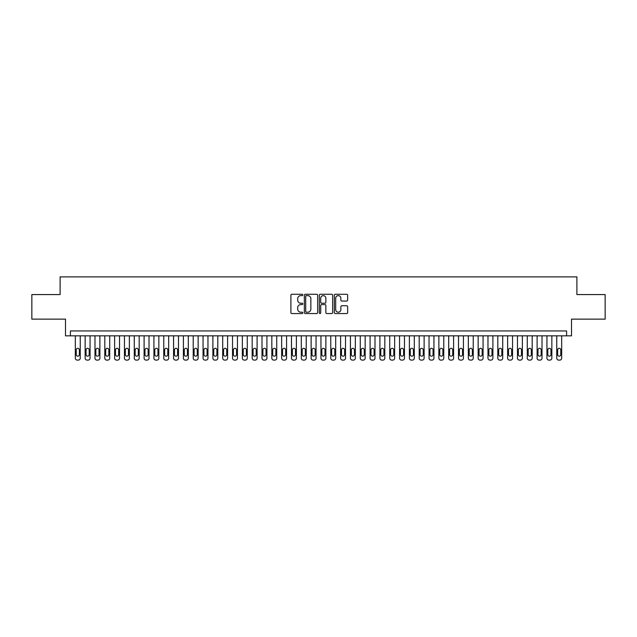 <?xml version="1.0" encoding="UTF-8"?>
<svg xmlns="http://www.w3.org/2000/svg" width="637" height="637" viewBox="0 0 637 637"><rect width="100%" height="100%" fill="white"/><g stroke="black" fill="none" stroke-linecap="round" stroke-linejoin="round"><path stroke-width="0.96" d="M302.782 294.939A0.677 0.677 0 0 0 302.105 294.262L291.857 294.262A0.963 0.963 0 0 0 290.894 295.234L290.894 312.592A0.963 0.963 0 0 0 291.857 313.555L302.105 313.555A0.677 0.677 0 0 0 302.782 312.878A0.677 0.677 0 0 0 302.105 312.202L300.775 312.202A3.089 3.089 0 0 1 297.694 309.12L297.694 307.671A3.089 3.089 0 0 1 300.775 304.582L302.105 304.582A0.677 0.677 0 0 0 302.782 303.913A0.677 0.677 0 0 0 302.105 303.236L300.775 303.236A3.089 3.089 0 0 1 297.694 300.146L297.694 298.705A3.089 3.089 0 0 1 300.775 295.616L302.105 295.616A0.677 0.677 0 0 0 302.782 294.939M346.687 301.062A0.963 0.963 0 0 0 347.651 300.099L347.651 295.234A0.963 0.963 0 0 0 346.687 294.262L335.301 294.262A0.963 0.963 0 0 0 334.337 295.234L334.337 312.592A0.963 0.963 0 0 0 335.301 313.555L346.687 313.555A0.963 0.963 0 0 0 347.651 312.592L347.651 306.708A0.963 0.963 0 0 0 346.687 305.744L341.814 305.744A0.963 0.963 0 0 0 340.851 306.708L340.851 309.622A2.58 2.58 0 0 1 338.271 312.202A2.58 2.58 0 0 1 335.691 309.622L335.691 298.196A2.58 2.58 0 0 1 338.271 295.616A2.58 2.58 0 0 1 340.851 298.196L340.851 300.099A0.963 0.963 0 0 0 341.814 301.062L346.687 301.062M566.588 335.842L571.5 335.842L571.5 319.137L605.15 319.137L605.15 294.573L576.899 294.573L576.899 276.888L60.101 276.888L60.101 294.573L31.85 294.573L31.85 319.137L65.5 319.137L65.5 335.842L566.588 335.842L566.588 330.929L70.412 330.929L70.412 335.842M317.656 295.234A0.963 0.963 0 0 0 316.693 294.262L305.314 294.262A0.963 0.963 0 0 0 304.351 295.234L304.351 312.592A0.963 0.963 0 0 0 305.314 313.555L316.693 313.555A0.963 0.963 0 0 0 317.656 312.592L317.656 295.234M320.307 294.262L331.686 294.262A0.963 0.963 0 0 1 332.649 295.234L332.649 312.592A0.963 0.963 0 0 1 331.686 313.555L326.821 313.555A0.963 0.963 0 0 1 325.857 312.592L325.857 305.553A0.963 0.963 0 0 0 324.886 304.582L321.661 304.582A0.963 0.963 0 0 0 320.698 305.553L320.698 312.878A0.677 0.677 0 0 1 320.021 313.555A0.677 0.677 0 0 1 319.344 312.878L319.344 295.234A0.963 0.963 0 0 1 320.307 294.262M306.373 295.616A0.677 0.677 0 0 0 305.696 296.293L305.696 311.525A0.677 0.677 0 0 0 306.373 312.202L307.775 312.202A3.089 3.089 0 0 0 310.856 309.12L310.856 298.705A3.089 3.089 0 0 0 307.775 295.616L306.373 295.616M325.857 298.243A2.58 2.58 0 0 0 323.278 295.664A2.58 2.58 0 0 0 320.698 298.243L320.698 302.272A0.963 0.963 0 0 0 321.661 303.236L324.886 303.236A0.963 0.963 0 0 0 325.857 302.272L325.857 298.243M80.238 335.842L80.238 358.145A1.967 1.967 90 0 1 78.271 360.112L77.292 360.112A1.967 1.967 90 0 1 75.325 358.145L75.325 335.842M79.354 354.61L79.354 349.888A1.569 1.569 90 0 0 77.786 348.32A1.569 1.569 90 0 0 76.209 349.888L76.209 354.61A1.569 1.569 90 0 0 77.786 356.179A1.569 1.569 90 0 0 79.354 354.61M90.064 335.842L90.064 358.145A1.967 1.967 90 0 1 88.097 360.112L87.118 360.112A1.967 1.967 90 0 1 85.151 358.145L85.151 335.842M89.18 354.61L89.18 349.888A1.569 1.569 90 0 0 87.611 348.32A1.569 1.569 90 0 0 86.035 349.888L86.035 354.61A1.569 1.569 90 0 0 87.611 356.179A1.569 1.569 90 0 0 89.18 354.61M99.89 335.842L99.89 358.145A1.967 1.967 90 0 1 97.923 360.112L96.943 360.112A1.967 1.967 90 0 1 94.977 358.145L94.977 335.842M99.006 354.61L99.006 349.888A1.569 1.569 90 0 0 97.437 348.32A1.569 1.569 90 0 0 95.861 349.888L95.861 354.61A1.569 1.569 90 0 0 97.437 356.179A1.569 1.569 90 0 0 99.006 354.61M109.715 335.842L109.715 358.145A1.967 1.967 90 0 1 107.749 360.112L106.769 360.112A1.967 1.967 90 0 1 104.802 358.145L104.802 335.842M108.831 354.61L108.831 349.888A1.569 1.569 90 0 0 107.255 348.32A1.569 1.569 90 0 0 105.686 349.888L105.686 354.61A1.569 1.569 90 0 0 107.255 356.179A1.569 1.569 90 0 0 108.831 354.61M119.541 335.842L119.541 358.145A1.967 1.967 90 0 1 117.574 360.112L116.595 360.112A1.967 1.967 90 0 1 114.628 358.145L114.628 335.842M118.657 354.61L118.657 349.888A1.569 1.569 90 0 0 117.081 348.32A1.569 1.569 90 0 0 115.512 349.888L115.512 354.61A1.569 1.569 90 0 0 117.081 356.179A1.569 1.569 90 0 0 118.657 354.61M129.367 335.842L129.367 358.145A1.967 1.967 90 0 1 127.4 360.112L126.421 360.112A1.967 1.967 90 0 1 124.454 358.145L124.454 335.842M128.483 354.61L128.483 349.888A1.569 1.569 90 0 0 126.906 348.32A1.569 1.569 90 0 0 125.338 349.888L125.338 354.61A1.569 1.569 90 0 0 126.906 356.179A1.569 1.569 90 0 0 128.483 354.61M139.192 335.842L139.192 358.145A1.967 1.967 90 0 1 137.226 360.112L136.246 360.112A1.967 1.967 90 0 1 134.28 358.145L134.28 335.842M138.309 354.61L138.309 349.888A1.569 1.569 90 0 0 136.732 348.32A1.569 1.569 90 0 0 135.163 349.888L135.163 354.61A1.569 1.569 90 0 0 136.732 356.179A1.569 1.569 90 0 0 138.309 354.61M149.018 335.842L149.018 358.145A1.967 1.967 90 0 1 147.051 360.112L146.064 360.112A1.967 1.967 90 0 1 144.105 358.145L144.105 335.842M148.134 354.61L148.134 349.888A1.569 1.569 90 0 0 146.558 348.32A1.569 1.569 90 0 0 144.989 349.888L144.989 354.61A1.569 1.569 90 0 0 146.558 356.179A1.569 1.569 90 0 0 148.134 354.61M158.844 335.842L158.844 358.145A1.967 1.967 90 0 1 156.877 360.112L155.89 360.112A1.967 1.967 90 0 1 153.931 358.145L153.931 335.842M157.96 354.61L157.96 349.888A1.569 1.569 90 0 0 156.383 348.32A1.569 1.569 90 0 0 154.815 349.888L154.815 354.61A1.569 1.569 90 0 0 156.383 356.179A1.569 1.569 90 0 0 157.96 354.61M168.67 335.842L168.67 358.145A1.967 1.967 90 0 1 166.703 360.112L165.716 360.112A1.967 1.967 90 0 1 163.757 358.145L163.757 335.842M167.778 354.61L167.778 349.888A1.569 1.569 90 0 0 166.209 348.32A1.569 1.569 90 0 0 164.641 349.888L164.641 354.61A1.569 1.569 90 0 0 166.209 356.179A1.569 1.569 90 0 0 167.778 354.61M178.487 335.842L178.487 358.145A1.967 1.967 90 0 1 176.529 360.112L175.541 360.112A1.967 1.967 90 0 1 173.575 358.145L173.575 335.842M177.604 354.61L177.604 349.888A1.569 1.569 90 0 0 176.035 348.32A1.569 1.569 90 0 0 174.466 349.888L174.466 354.61A1.569 1.569 90 0 0 176.035 356.179A1.569 1.569 90 0 0 177.604 354.61M188.313 335.842L188.313 358.145A1.967 1.967 90 0 1 186.354 360.112L185.367 360.112A1.967 1.967 90 0 1 183.4 358.145L183.4 335.842M187.429 354.61L187.429 349.888A1.569 1.569 90 0 0 185.861 348.32A1.569 1.569 90 0 0 184.284 349.888L184.284 354.61A1.569 1.569 90 0 0 185.861 356.179A1.569 1.569 90 0 0 187.429 354.61M198.139 335.842L198.139 358.145A1.967 1.967 90 0 1 196.18 360.112L195.193 360.112A1.967 1.967 90 0 1 193.226 358.145L193.226 335.842M197.255 354.61L197.255 349.888A1.569 1.569 90 0 0 195.686 348.32A1.569 1.569 90 0 0 194.11 349.888L194.11 354.61A1.569 1.569 90 0 0 195.686 356.179A1.569 1.569 90 0 0 197.255 354.61M207.965 335.842L207.965 358.145A1.967 1.967 90 0 1 205.998 360.112L205.018 360.112A1.967 1.967 90 0 1 203.052 358.145L203.052 335.842M207.081 354.61L207.081 349.888A1.569 1.569 90 0 0 205.512 348.32A1.569 1.569 90 0 0 203.936 349.888L203.936 354.61A1.569 1.569 90 0 0 205.512 356.179A1.569 1.569 90 0 0 207.081 354.61M217.79 335.842L217.79 358.145A1.967 1.967 90 0 1 215.824 360.112L214.844 360.112A1.967 1.967 90 0 1 212.877 358.145L212.877 335.842M216.906 354.61L216.906 349.888A1.569 1.569 90 0 0 215.338 348.32A1.569 1.569 90 0 0 213.761 349.888L213.761 354.61A1.569 1.569 90 0 0 215.338 356.179A1.569 1.569 90 0 0 216.906 354.61M227.616 335.842L227.616 358.145A1.967 1.967 90 0 1 225.649 360.112L224.67 360.112A1.967 1.967 90 0 1 222.703 358.145L222.703 335.842M226.732 354.61L226.732 349.888A1.569 1.569 90 0 0 225.164 348.32A1.569 1.569 90 0 0 223.587 349.888L223.587 354.61A1.569 1.569 90 0 0 225.164 356.179A1.569 1.569 90 0 0 226.732 354.61M237.442 335.842L237.442 358.145A1.967 1.967 90 0 1 235.475 360.112L234.496 360.112A1.967 1.967 90 0 1 232.529 358.145L232.529 335.842M236.558 354.61L236.558 349.888A1.569 1.569 90 0 0 234.989 348.32A1.569 1.569 90 0 0 233.413 349.888L233.413 354.61A1.569 1.569 90 0 0 234.989 356.179A1.569 1.569 90 0 0 236.558 354.61M247.267 335.842L247.267 358.145A1.967 1.967 90 0 1 245.301 360.112L244.321 360.112A1.967 1.967 90 0 1 242.355 358.145L242.355 335.842M246.384 354.61L246.384 349.888A1.569 1.569 90 0 0 244.815 348.32A1.569 1.569 90 0 0 243.238 349.888L243.238 354.61A1.569 1.569 90 0 0 244.815 356.179A1.569 1.569 90 0 0 246.384 354.61M257.093 335.842L257.093 358.145A1.967 1.967 90 0 1 255.126 360.112L254.147 360.112A1.967 1.967 90 0 1 252.18 358.145L252.18 335.842M256.209 354.61L256.209 349.888A1.569 1.569 90 0 0 254.633 348.32A1.569 1.569 90 0 0 253.064 349.888L253.064 354.61A1.569 1.569 90 0 0 254.633 356.179A1.569 1.569 90 0 0 256.209 354.61M266.919 335.842L266.919 358.145A1.967 1.967 90 0 1 264.952 360.112L263.973 360.112A1.967 1.967 90 0 1 262.006 358.145L262.006 335.842M266.035 354.61L266.035 349.888A1.569 1.569 90 0 0 264.459 348.32A1.569 1.569 90 0 0 262.89 349.888L262.89 354.61A1.569 1.569 90 0 0 264.459 356.179A1.569 1.569 90 0 0 266.035 354.61M276.745 335.842L276.745 358.145A1.967 1.967 90 0 1 274.778 360.112L273.799 360.112A1.967 1.967 90 0 1 271.832 358.145L271.832 335.842M275.861 354.61L275.861 349.888A1.569 1.569 90 0 0 274.284 348.32A1.569 1.569 90 0 0 272.716 349.888L272.716 354.61A1.569 1.569 90 0 0 274.284 356.179A1.569 1.569 90 0 0 275.861 354.61M286.57 335.842L286.57 358.145A1.967 1.967 90 0 1 284.604 360.112L283.624 360.112A1.967 1.967 90 0 1 281.658 358.145L281.658 335.842M285.687 354.61L285.687 349.888A1.569 1.569 90 0 0 284.11 348.32A1.569 1.569 90 0 0 282.541 349.888L282.541 354.61A1.569 1.569 90 0 0 284.11 356.179A1.569 1.569 90 0 0 285.687 354.61M296.396 335.842L296.396 358.145A1.967 1.967 90 0 1 294.429 360.112L293.442 360.112A1.967 1.967 90 0 1 291.483 358.145L291.483 335.842M295.512 354.61L295.512 349.888A1.569 1.569 90 0 0 293.936 348.32A1.569 1.569 90 0 0 292.367 349.888L292.367 354.61A1.569 1.569 90 0 0 293.936 356.179A1.569 1.569 90 0 0 295.512 354.61M306.222 335.842L306.222 358.145A1.967 1.967 90 0 1 304.255 360.112L303.268 360.112A1.967 1.967 90 0 1 301.309 358.145L301.309 335.842M305.338 354.61L305.338 349.888A1.569 1.569 90 0 0 303.761 348.32A1.569 1.569 90 0 0 302.193 349.888L302.193 354.61A1.569 1.569 90 0 0 303.761 356.179A1.569 1.569 90 0 0 305.338 354.61M316.048 335.842L316.048 358.145A1.967 1.967 90 0 1 314.081 360.112L313.093 360.112A1.967 1.967 90 0 1 311.135 358.145L311.135 335.842M315.156 354.61L315.156 349.888A1.569 1.569 90 0 0 313.587 348.32A1.569 1.569 90 0 0 312.019 349.888L312.019 354.61A1.569 1.569 90 0 0 313.587 356.179A1.569 1.569 90 0 0 315.156 354.61M325.865 335.842L325.865 358.145A1.967 1.967 90 0 1 323.907 360.112L322.919 360.112A1.967 1.967 90 0 1 320.952 358.145L320.952 335.842M324.981 354.61L324.981 349.888A1.569 1.569 90 0 0 323.413 348.32A1.569 1.569 90 0 0 321.844 349.888L321.844 354.61A1.569 1.569 90 0 0 323.413 356.179A1.569 1.569 90 0 0 324.981 354.61M335.691 335.842L335.691 358.145A1.967 1.967 90 0 1 333.732 360.112L332.745 360.112A1.967 1.967 90 0 1 330.778 358.145L330.778 335.842M334.807 354.61L334.807 349.888A1.569 1.569 90 0 0 333.239 348.32A1.569 1.569 90 0 0 331.662 349.888L331.662 354.61A1.569 1.569 90 0 0 333.239 356.179A1.569 1.569 90 0 0 334.807 354.61M345.517 335.842L345.517 358.145A1.967 1.967 90 0 1 343.558 360.112L342.571 360.112A1.967 1.967 90 0 1 340.604 358.145L340.604 335.842M344.633 354.61L344.633 349.888A1.569 1.569 90 0 0 343.064 348.32A1.569 1.569 90 0 0 341.488 349.888L341.488 354.61A1.569 1.569 90 0 0 343.064 356.179A1.569 1.569 90 0 0 344.633 354.61M355.342 335.842L355.342 358.145A1.967 1.967 90 0 1 353.376 360.112L352.396 360.112A1.967 1.967 90 0 1 350.43 358.145L350.43 335.842M354.459 354.61L354.459 349.888A1.569 1.569 90 0 0 352.89 348.32A1.569 1.569 90 0 0 351.313 349.888L351.313 354.61A1.569 1.569 90 0 0 352.89 356.179A1.569 1.569 90 0 0 354.459 354.61M365.168 335.842L365.168 358.145A1.967 1.967 90 0 1 363.201 360.112L362.222 360.112A1.967 1.967 90 0 1 360.255 358.145L360.255 335.842M364.284 354.61L364.284 349.888A1.569 1.569 90 0 0 362.716 348.32A1.569 1.569 90 0 0 361.139 349.888L361.139 354.61A1.569 1.569 90 0 0 362.716 356.179A1.569 1.569 90 0 0 364.284 354.61M374.994 335.842L374.994 358.145A1.967 1.967 90 0 1 373.027 360.112L372.048 360.112A1.967 1.967 90 0 1 370.081 358.145L370.081 335.842M374.11 354.61L374.11 349.888A1.569 1.569 90 0 0 372.541 348.32A1.569 1.569 90 0 0 370.965 349.888L370.965 354.61A1.569 1.569 90 0 0 372.541 356.179A1.569 1.569 90 0 0 374.11 354.61M384.82 335.842L384.82 358.145A1.967 1.967 90 0 1 382.853 360.112L381.874 360.112A1.967 1.967 90 0 1 379.907 358.145L379.907 335.842M383.936 354.61L383.936 349.888A1.569 1.569 90 0 0 382.367 348.32A1.569 1.569 90 0 0 380.791 349.888L380.791 354.61A1.569 1.569 90 0 0 382.367 356.179A1.569 1.569 90 0 0 383.936 354.61M394.645 335.842L394.645 358.145A1.967 1.967 90 0 1 392.679 360.112L391.699 360.112A1.967 1.967 90 0 1 389.733 358.145L389.733 335.842M393.762 354.61L393.762 349.888A1.569 1.569 90 0 0 392.185 348.32A1.569 1.569 90 0 0 390.616 349.888L390.616 354.61A1.569 1.569 90 0 0 392.185 356.179A1.569 1.569 90 0 0 393.762 354.61M404.471 335.842L404.471 358.145A1.967 1.967 90 0 1 402.504 360.112L401.525 360.112A1.967 1.967 90 0 1 399.558 358.145L399.558 335.842M403.587 354.61L403.587 349.888A1.569 1.569 90 0 0 402.011 348.32A1.569 1.569 90 0 0 400.442 349.888L400.442 354.61A1.569 1.569 90 0 0 402.011 356.179A1.569 1.569 90 0 0 403.587 354.61M414.297 335.842L414.297 358.145A1.967 1.967 90 0 1 412.33 360.112L411.351 360.112A1.967 1.967 90 0 1 409.384 358.145L409.384 335.842M413.413 354.61L413.413 349.888A1.569 1.569 90 0 0 411.836 348.32A1.569 1.569 90 0 0 410.268 349.888L410.268 354.61A1.569 1.569 90 0 0 411.836 356.179A1.569 1.569 90 0 0 413.413 354.61M424.123 335.842L424.123 358.145A1.967 1.967 90 0 1 422.156 360.112L421.176 360.112A1.967 1.967 90 0 1 419.21 358.145L419.21 335.842M423.239 354.61L423.239 349.888A1.569 1.569 90 0 0 421.662 348.32A1.569 1.569 90 0 0 420.094 349.888L420.094 354.61A1.569 1.569 90 0 0 421.662 356.179A1.569 1.569 90 0 0 423.239 354.61M433.948 335.842L433.948 358.145A1.967 1.967 90 0 1 431.982 360.112L431.002 360.112A1.967 1.967 90 0 1 429.035 358.145L429.035 335.842M433.064 354.61L433.064 349.888A1.569 1.569 90 0 0 431.488 348.32A1.569 1.569 90 0 0 429.919 349.888L429.919 354.61A1.569 1.569 90 0 0 431.488 356.179A1.569 1.569 90 0 0 433.064 354.61M443.774 335.842L443.774 358.145A1.967 1.967 90 0 1 441.807 360.112L440.82 360.112A1.967 1.967 90 0 1 438.861 358.145L438.861 335.842M442.89 354.61L442.89 349.888A1.569 1.569 90 0 0 441.314 348.32A1.569 1.569 90 0 0 439.745 349.888L439.745 354.61A1.569 1.569 90 0 0 441.314 356.179A1.569 1.569 90 0 0 442.89 354.61M453.6 335.842L453.6 358.145A1.967 1.967 90 0 1 451.633 360.112L450.646 360.112A1.967 1.967 90 0 1 448.687 358.145L448.687 335.842M452.716 354.61L452.716 349.888A1.569 1.569 90 0 0 451.139 348.32A1.569 1.569 90 0 0 449.571 349.888L449.571 354.61A1.569 1.569 90 0 0 451.139 356.179A1.569 1.569 90 0 0 452.716 354.61M463.425 335.842L463.425 358.145A1.967 1.967 90 0 1 461.459 360.112L460.471 360.112A1.967 1.967 90 0 1 458.513 358.145L458.513 335.842M462.534 354.61L462.534 349.888A1.569 1.569 90 0 0 460.965 348.32A1.569 1.569 90 0 0 459.396 349.888L459.396 354.61A1.569 1.569 90 0 0 460.965 356.179A1.569 1.569 90 0 0 462.534 354.61M473.243 335.842L473.243 358.145A1.967 1.967 90 0 1 471.284 360.112L470.297 360.112A1.967 1.967 90 0 1 468.33 358.145L468.33 335.842M472.359 354.61L472.359 349.888A1.569 1.569 90 0 0 470.791 348.32A1.569 1.569 90 0 0 469.222 349.888L469.222 354.61A1.569 1.569 90 0 0 470.791 356.179A1.569 1.569 90 0 0 472.359 354.61M483.069 335.842L483.069 358.145A1.967 1.967 90 0 1 481.11 360.112L480.123 360.112A1.967 1.967 90 0 1 478.156 358.145L478.156 335.842M482.185 354.61L482.185 349.888A1.569 1.569 90 0 0 480.617 348.32A1.569 1.569 90 0 0 479.04 349.888L479.04 354.61A1.569 1.569 90 0 0 480.617 356.179A1.569 1.569 90 0 0 482.185 354.61M492.895 335.842L492.895 358.145A1.967 1.967 90 0 1 490.936 360.112L489.949 360.112A1.967 1.967 90 0 1 487.982 358.145L487.982 335.842M492.011 354.61L492.011 349.888A1.569 1.569 90 0 0 490.442 348.32A1.569 1.569 90 0 0 488.866 349.888L488.866 354.61A1.569 1.569 90 0 0 490.442 356.179A1.569 1.569 90 0 0 492.011 354.61M502.72 335.842L502.72 358.145A1.967 1.967 90 0 1 500.754 360.112L499.774 360.112A1.967 1.967 90 0 1 497.808 358.145L497.808 335.842M501.837 354.61L501.837 349.888A1.569 1.569 90 0 0 500.268 348.32A1.569 1.569 90 0 0 498.691 349.888L498.691 354.61A1.569 1.569 90 0 0 500.268 356.179A1.569 1.569 90 0 0 501.837 354.61M512.546 335.842L512.546 358.145A1.967 1.967 90 0 1 510.579 360.112L509.6 360.112A1.967 1.967 90 0 1 507.633 358.145L507.633 335.842M511.662 354.61L511.662 349.888A1.569 1.569 90 0 0 510.094 348.32A1.569 1.569 90 0 0 508.517 349.888L508.517 354.61A1.569 1.569 90 0 0 510.094 356.179A1.569 1.569 90 0 0 511.662 354.61M522.372 335.842L522.372 358.145A1.967 1.967 90 0 1 520.405 360.112L519.426 360.112A1.967 1.967 90 0 1 517.459 358.145L517.459 335.842M521.488 354.61L521.488 349.888A1.569 1.569 90 0 0 519.919 348.32A1.569 1.569 90 0 0 518.343 349.888L518.343 354.61A1.569 1.569 90 0 0 519.919 356.179A1.569 1.569 90 0 0 521.488 354.61M532.198 335.842L532.198 358.145A1.967 1.967 90 0 1 530.231 360.112L529.251 360.112A1.967 1.967 90 0 1 527.285 358.145L527.285 335.842M531.314 354.61L531.314 349.888A1.569 1.569 90 0 0 529.745 348.32A1.569 1.569 90 0 0 528.169 349.888L528.169 354.61A1.569 1.569 90 0 0 529.745 356.179A1.569 1.569 90 0 0 531.314 354.61M542.023 335.842L542.023 358.145A1.967 1.967 90 0 1 540.057 360.112L539.077 360.112A1.967 1.967 90 0 1 537.11 358.145L537.11 335.842M541.139 354.61L541.139 349.888A1.569 1.569 90 0 0 539.563 348.32A1.569 1.569 90 0 0 537.994 349.888L537.994 354.61A1.569 1.569 90 0 0 539.563 356.179A1.569 1.569 90 0 0 541.139 354.61M551.849 335.842L551.849 358.145A1.967 1.967 90 0 1 549.882 360.112L548.903 360.112A1.967 1.967 90 0 1 546.936 358.145L546.936 335.842M550.965 354.61L550.965 349.888A1.569 1.569 90 0 0 549.389 348.32A1.569 1.569 90 0 0 547.82 349.888L547.82 354.61A1.569 1.569 90 0 0 549.389 356.179A1.569 1.569 90 0 0 550.965 354.61M561.675 335.842L561.675 358.145A1.967 1.967 90 0 1 559.708 360.112L558.729 360.112A1.967 1.967 90 0 1 556.762 358.145L556.762 335.842M560.791 354.61L560.791 349.888A1.569 1.569 90 0 0 559.214 348.32A1.569 1.569 90 0 0 557.646 349.888L557.646 354.61A1.569 1.569 90 0 0 559.214 356.179A1.569 1.569 90 0 0 560.791 354.61"/></g></svg>
